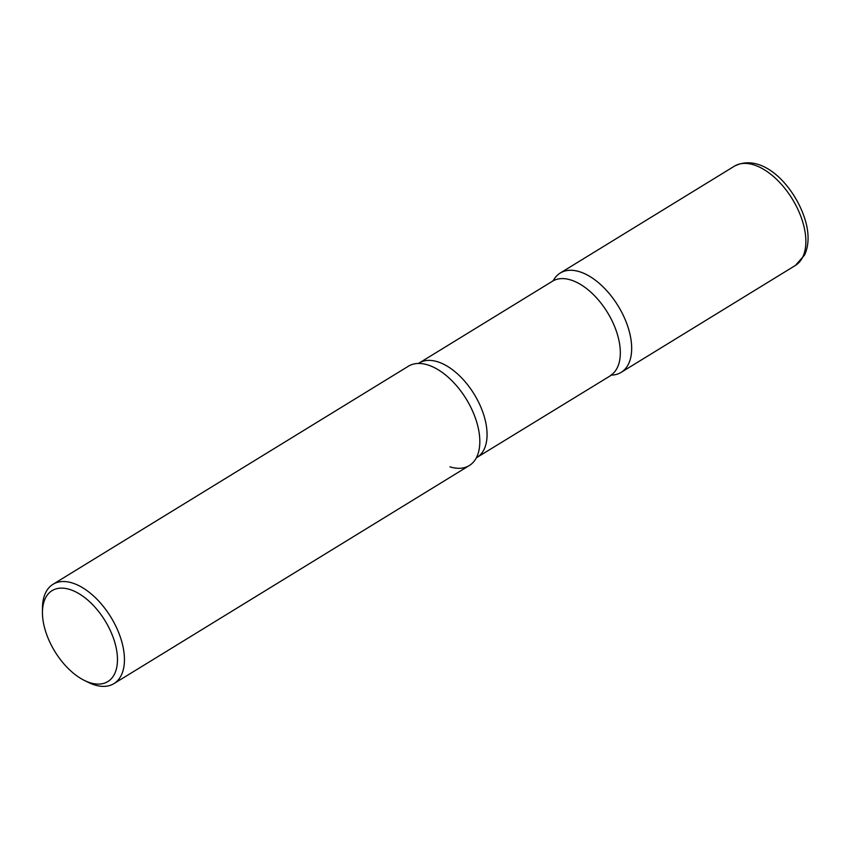 <?xml version="1.0" encoding="UTF-8"?>
<svg xmlns="http://www.w3.org/2000/svg" width="849" height="849" viewBox="0 0 849 849"><rect width="100%" height="100%" fill="white"/><g stroke="black" fill="none" stroke-linecap="round" stroke-linejoin="round"><path stroke-width="1.27" d="M611.407 375.12A58.263 32.156 -121.5 0 0 621.171 372.35A58.263 32.156 -121.5 0 0 630.149 335.015A58.263 32.156 -121.5 0 0 599.999 284.012A58.263 32.156 -121.5 0 0 560.223 273.038A58.263 32.156 -121.5 0 0 553.346 280.499A58.263 32.156 58.5 0 1 579.591 271.744A58.263 32.156 58.5 0 1 628.409 328.436A58.263 32.156 58.5 0 1 611.407 375.12M84.263 680.367L88.169 682.309A58.263 32.156 -121.5 0 0 113.936 683.615L469.317 465.539A58.263 32.156 -121.5 0 0 478.295 428.204A58.263 32.156 -121.5 0 0 448.155 377.189A58.263 32.156 -121.5 0 0 408.38 366.227L52.999 584.303A58.263 32.156 -121.5 0 0 42.482 607.863L42.45 612.225A53.328 29.428 -121.5 0 0 43.851 624.832A53.328 29.428 -121.5 0 0 84.263 680.367A53.328 29.428 -121.5 0 0 116.069 647.384A53.328 29.428 -121.5 0 0 74.999 591.53A53.328 29.428 -121.5 0 0 42.45 612.225M113.936 683.615A58.263 32.156 -121.5 0 0 122.914 646.269A58.263 32.156 -121.5 0 0 92.774 595.266A58.263 32.156 -121.5 0 0 52.999 584.303M418.377 363.457A58.263 32.156 58.5 0 1 427.737 364.921A58.263 32.156 58.5 0 1 469.826 405.344A58.263 32.156 58.5 0 1 476.31 457.876A58.263 32.156 58.5 0 1 449.959 466.844M734.417 166.16C763.909 151.048 798.251 189.974 806.55 224.996C809.108 236.606 808.439 246.635 804.555 255.093L795.354 265.472A58.263 32.156 -121.5 0 0 804.332 228.126A58.263 32.156 -121.5 0 0 774.182 177.123A58.263 32.156 -121.5 0 0 734.417 166.16L560.223 273.038M418.079 363.478L419.194 363.001A55.344 30.553 58.5 0 1 437.585 361.77A55.344 30.553 58.5 0 1 481.203 407.955A55.344 30.553 58.5 0 1 477.096 457.356L611.471 375.109M419.194 363.001L552.455 281.231A55.344 30.553 58.5 0 1 570.846 279.99A55.344 30.553 58.5 0 1 614.464 326.175A55.344 30.553 58.5 0 1 610.357 375.576M795.354 265.472L621.171 372.35M476.162 458.131L477.096 457.356M552.455 281.231L553.378 280.446"/></g></svg>
